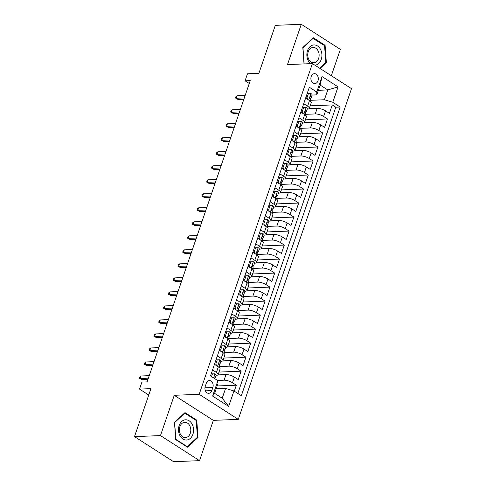 <?xml version="1.0" encoding="UTF-8"?>
<svg xmlns="http://www.w3.org/2000/svg" width="486" height="486" viewBox="0 0 486 486"><rect width="100%" height="100%" fill="white"/><g stroke="black" fill="none" stroke-linecap="round" stroke-linejoin="round"><path stroke-width="0.73" d="M311.216 76.49A4.981 3.712 87.7 0 0 314.794 83.641A4.981 3.712 87.7 0 0 317.978 80.828A4.981 3.712 87.7 0 0 314.399 73.678A4.981 3.712 87.7 0 0 311.216 76.49M331.343 75.725L340.364 49.372L301.284 24.3L275.319 25.345L258.886 73.337L247.459 73.799L245.066 80.804L249.263 83.495M238.268 419.369L351.5 88.652L312.413 63.587L199.187 394.298L238.268 419.369L213.342 420.366L174.261 395.3L160.465 435.59L199.552 460.655L213.342 420.366M199.552 460.655L173.587 461.7L134.501 436.628L150.933 388.636L139.512 389.098L148.752 395.021M160.465 435.59L134.501 436.628M308.501 89.685L305.633 98.099L309.491 100.572L307.571 106.179A6.227 1.92 18.9 0 1 309.309 108.366A6.227 1.92 18.9 0 1 307.644 109.058L307.274 109.071M307.571 106.179L303.714 103.706L300.84 112.114L304.692 114.587L302.772 120.194A6.227 1.92 18.9 0 1 304.509 122.375A6.227 1.92 18.9 0 1 302.845 123.067L302.474 123.086M302.772 120.194L298.92 117.721L296.041 126.129L299.892 128.602L297.979 134.209A6.227 1.92 18.9 0 1 299.716 136.39A6.227 1.92 18.9 0 1 298.046 137.082L297.681 137.101M297.979 134.209L294.121 131.73L291.242 140.144L295.099 142.617L293.18 148.218A6.227 1.92 18.9 0 1 294.917 150.405A6.227 1.92 18.9 0 1 293.246 151.097L292.882 151.11M293.18 148.218L289.322 145.745L286.442 154.153L290.3 156.626L288.38 162.233A6.227 1.92 18.9 0 1 290.118 164.42A6.227 1.92 18.9 0 1 288.453 165.112L288.083 165.125M288.38 162.233L284.523 159.76L281.649 168.168L285.501 170.641L283.581 176.248A6.227 1.92 18.9 0 1 285.318 178.429A6.227 1.92 18.9 0 1 283.654 179.121L283.283 179.14M283.581 176.248L279.729 173.775L276.85 182.183L280.701 184.656L278.782 190.257A6.227 1.92 18.9 0 1 280.525 192.444A6.227 1.92 18.9 0 1 278.855 193.136L278.49 193.149M278.782 190.257L274.93 187.784L272.051 196.192L275.908 198.665L273.989 204.272A6.227 1.92 18.9 0 1 275.726 206.459A6.227 1.92 18.9 0 1 274.055 207.151L273.691 207.164M273.989 204.272L270.131 201.799L267.251 210.207L271.109 212.68L269.189 218.287A6.227 1.92 18.9 0 1 270.927 220.468A6.227 1.92 18.9 0 1 269.262 221.16L268.892 221.179M269.189 218.287L265.332 215.814L262.452 224.222L266.31 226.695L264.39 232.296A6.227 1.92 18.9 0 1 266.128 234.483A6.227 1.92 18.9 0 1 264.463 235.175L264.092 235.188M264.39 232.296L260.539 229.823L257.659 238.231L261.511 240.704L259.591 246.311A6.227 1.92 18.9 0 1 261.334 248.498A6.227 1.92 18.9 0 1 259.664 249.19L259.299 249.203M259.591 246.311L255.739 243.838L252.86 252.246L256.717 254.719L254.798 260.326A6.227 1.92 18.9 0 1 256.535 262.507A6.227 1.92 18.9 0 1 254.864 263.199L254.5 263.218M254.798 260.326L250.94 257.853L248.06 266.261L251.918 268.734L249.998 274.341A6.227 1.92 18.9 0 1 251.736 276.522A6.227 1.92 18.9 0 1 250.071 277.214L249.701 277.233M249.998 274.341L246.141 271.862L243.261 280.276L247.119 282.749L245.199 288.35A6.227 1.92 18.9 0 1 246.937 290.537A6.227 1.92 18.9 0 1 245.272 291.229L244.901 291.242M245.199 288.35L241.348 285.877L238.468 294.285L242.32 296.758L240.4 302.365A6.227 1.92 18.9 0 1 242.143 304.552A6.227 1.92 18.9 0 1 240.473 305.244L240.108 305.257M240.4 302.365L236.548 299.892L233.669 308.3L237.526 310.773L235.607 316.38A6.227 1.92 18.9 0 1 237.344 318.561A6.227 1.92 18.9 0 1 235.674 319.253L235.309 319.272M235.607 316.38L231.749 313.907L228.87 322.315L232.727 324.788L230.807 330.389A6.227 1.92 18.9 0 1 232.545 332.576A6.227 1.92 18.9 0 1 230.88 333.268L230.51 333.281M230.807 330.389L226.95 327.916L224.07 336.324L227.928 338.797L226.008 344.404A6.227 1.92 18.9 0 1 227.746 346.591A6.227 1.92 18.9 0 1 226.081 347.283L225.711 347.296M226.008 344.404L222.157 341.931L219.277 350.339L223.129 352.812L221.209 358.419A6.227 1.92 18.9 0 1 222.953 360.6A6.227 1.92 18.9 0 1 221.282 361.292L220.917 361.311M221.209 358.419L217.357 355.946L214.478 364.354L218.335 366.827A6.227 1.92 18.9 0 1 220.073 369.008L218.153 374.615A6.227 1.92 18.9 0 1 216.483 375.307L216.118 375.326M234.282 391.175L236.324 385.204L217.133 385.975M217.947 374.906L226.008 374.578A6.227 1.92 18.9 0 1 234.386 377.124L238.243 379.596L241.123 371.189L219.022 372.076M222.746 360.891L230.807 360.569A6.227 1.92 -161.1 0 1 239.185 363.109L243.043 365.581L245.922 357.174L223.821 358.067M227.545 346.876L235.607 346.554A6.227 1.92 -161.1 0 1 243.984 349.1L247.842 351.572L250.715 343.165L228.614 344.052M232.344 332.867L240.4 332.539A6.227 1.92 -161.1 0 1 248.783 335.085L252.635 337.557L255.515 329.15L233.414 330.037M237.138 318.852L245.199 318.53A6.227 1.92 -161.1 0 1 253.577 321.07L257.434 323.542L260.314 315.135L238.213 316.028M241.937 304.837L249.998 304.515A6.227 1.92 -161.1 0 1 258.376 307.061L262.233 309.533L265.113 301.126L243.012 302.013M246.736 290.828L254.798 290.5A6.227 1.92 -161.1 0 1 263.175 293.046L267.033 295.518L269.906 287.111L247.805 287.998M251.535 276.813L259.591 276.491A6.227 1.92 -161.1 0 1 267.974 279.031L271.826 281.503L274.705 273.096L252.605 273.983M256.329 262.798L264.39 262.476A6.227 1.92 -161.1 0 1 272.768 265.016L276.625 267.494L279.505 259.087L257.404 259.974M261.128 248.783L269.189 248.461A6.227 1.92 -161.1 0 1 277.567 251.007L281.424 253.479L284.304 245.072L262.203 245.959M265.927 234.774L273.989 234.446A6.227 1.92 -161.1 0 1 282.366 236.992L286.224 239.464L289.097 231.057L266.996 231.944M270.726 220.759L278.782 220.437A6.227 1.92 -161.1 0 1 287.165 222.977L291.017 225.449L293.896 217.042L271.796 217.935M275.519 206.744L283.581 206.422A6.227 1.92 -161.1 0 1 291.958 208.968L295.816 211.44L298.696 203.033L276.595 203.92M280.319 192.735L288.38 192.407A6.227 1.92 -161.1 0 1 296.758 194.953L300.615 197.425L303.495 189.018L281.394 189.905M285.118 178.72L293.18 178.398A6.227 1.92 -161.1 0 1 301.557 180.938L305.415 183.41L308.288 175.003L286.187 175.889M289.917 164.705L297.973 164.383A6.227 1.92 -161.1 0 1 306.356 166.929L310.208 169.401L313.087 160.994L290.986 161.881M294.716 150.696L302.772 150.368A6.227 1.92 -161.1 0 1 311.155 152.914L315.007 155.386L317.887 146.979L295.786 147.866M299.51 136.681L307.571 136.359A6.227 1.92 -161.1 0 1 315.949 138.899L319.806 141.371L322.686 132.964L300.585 133.85M304.309 122.666L312.37 122.344A6.227 1.92 -161.1 0 1 320.748 124.884L324.605 127.362L327.485 118.955L305.378 119.842M139.512 389.098L141.912 382.087L147.106 381.881L250.254 80.597L245.066 80.804M211.793 390.592L212.85 387.506A4.83 3.596 87.7 0 0 209.381 380.587A4.83 3.596 87.7 0 0 206.301 383.308L205.244 386.388A4.83 3.596 87.7 0 0 208.713 393.314A4.83 3.596 87.7 0 0 211.793 390.592L205.42 390.847M316.799 94.867L316.732 91.994L309.339 87.249L210.505 375.921L217.898 380.666L217.965 383.539L214.612 393.35L222.211 398.228L225.571 388.417L233.954 390.963L241.348 395.707L340.182 107.035L332.788 102.291L324.405 99.745L327.764 89.94L320.159 85.062L316.799 94.867L312.073 95.056M316.732 91.994L322.011 76.575L338.062 86.873L332.788 102.291M233.954 390.963L228.675 406.375L212.619 396.078L217.898 380.666M305.475 114.325L315.25 113.937A6.227 1.92 18.9 0 1 323.627 116.476L327.485 118.955M309.108 108.651L317.164 108.329L315.25 113.937M300.676 128.34L310.451 127.946A6.227 1.92 18.9 0 1 318.828 130.491L322.686 132.964M295.877 142.355L305.651 141.961A6.227 1.92 18.9 0 1 314.029 144.506L317.887 146.979M291.084 156.37L300.852 155.976A6.227 1.92 18.9 0 1 309.236 158.521L313.087 160.994M286.284 170.379L296.059 169.991A6.227 1.92 18.9 0 1 304.436 172.53L308.288 175.003M281.485 184.394L291.26 184A6.227 1.92 18.9 0 1 299.637 186.545L303.495 189.018M276.686 198.41L286.461 198.015A6.227 1.92 18.9 0 1 294.838 200.56L298.696 203.033M271.893 212.418L281.661 212.03A6.227 1.92 18.9 0 1 290.045 214.569L293.896 217.042M267.093 226.433L276.868 226.039A6.227 1.92 18.9 0 1 285.246 228.584L289.097 231.057M262.294 240.449L272.069 240.054A6.227 1.92 18.9 0 1 280.446 242.599L284.304 245.072M257.495 254.457L267.27 254.069A6.227 1.92 18.9 0 1 275.647 256.608L279.505 259.087M252.702 268.472L262.47 268.078A6.227 1.92 18.9 0 1 270.854 270.623L274.705 273.096M247.903 282.488L257.671 282.093A6.227 1.92 18.9 0 1 266.055 284.638L269.906 287.111M243.103 296.503L252.878 296.108A6.227 1.92 18.9 0 1 261.255 298.653L265.113 301.126M238.304 310.511L248.079 310.123A6.227 1.92 18.9 0 1 256.456 312.662L260.314 315.135M233.511 324.527L243.279 324.132A6.227 1.92 18.9 0 1 251.663 326.677L255.515 329.15M228.712 338.542L238.48 338.147A6.227 1.92 18.9 0 1 246.864 340.692L250.715 343.165M223.912 352.55L233.687 352.162A6.227 1.92 18.9 0 1 242.064 354.701L245.922 357.174M219.113 366.565L228.888 366.171A6.227 1.92 18.9 0 1 237.265 368.716L241.123 371.189M217.564 380.447L224.089 380.186A6.227 1.92 18.9 0 1 232.466 382.731L236.324 385.204M237.818 393.441L335.82 107.206L332.278 104.94L310.177 105.826M317.164 108.329A6.227 1.92 -161.1 0 1 325.547 110.875L329.399 113.347L332.278 104.94M210.517 375.927L212.558 369.955L216.416 372.428A6.227 1.92 18.9 0 1 218.153 374.615M216.167 388.794L225.571 388.417M174.261 395.3L199.187 394.298M301.284 24.3L287.487 64.589L312.413 63.587M318.36 90.317L327.764 89.94L338.062 86.873M310.275 100.316L324.405 99.745M222.953 360.6L224.866 354.999A6.227 1.92 -161.1 0 0 223.129 352.812M227.746 346.591L229.665 340.984A6.227 1.92 -161.1 0 0 227.928 338.797M232.545 332.576L234.465 326.969A6.227 1.92 -161.1 0 0 232.727 324.788M237.344 318.561L239.264 312.96A6.227 1.92 -161.1 0 0 237.526 310.773M242.143 304.552L244.057 298.945A6.227 1.92 -161.1 0 0 242.32 296.758M246.937 290.537L248.856 284.93A6.227 1.92 -161.1 0 0 247.119 282.749M251.736 276.522L253.656 270.915A6.227 1.92 -161.1 0 0 251.918 268.734M256.535 262.507L258.455 256.906A6.227 1.92 -161.1 0 0 256.717 254.719M261.334 248.498L263.248 242.891A6.227 1.92 -161.1 0 0 261.511 240.704M266.128 234.483L268.047 228.876A6.227 1.92 -161.1 0 0 266.31 226.695M270.927 220.468L272.846 214.867A6.227 1.92 -161.1 0 0 271.109 212.68M275.726 206.459L277.646 200.852A6.227 1.92 -161.1 0 0 275.908 198.665M280.525 192.444L282.445 186.837A6.227 1.92 -161.1 0 0 280.701 184.656M285.318 178.429L287.238 172.828A6.227 1.92 -161.1 0 0 285.501 170.641M290.118 164.42L292.037 158.813A6.227 1.92 -161.1 0 0 290.3 156.626M294.917 150.405L296.837 144.798A6.227 1.92 -161.1 0 0 295.099 142.617M299.716 136.39L301.636 130.783A6.227 1.92 -161.1 0 0 299.892 128.602M304.509 122.375L306.429 116.774A6.227 1.92 -161.1 0 0 304.692 114.587M335.82 107.206L340.182 107.035M309.309 108.366L311.228 102.759A6.227 1.92 -161.1 0 0 309.491 100.572M214.612 393.35L212.619 396.078M222.211 398.228L228.675 406.375M322.011 76.575L320.159 85.062M198.015 437.455L196.763 420.159L184.99 412.608L174.474 422.352L175.732 439.654L187.499 447.205L198.015 437.455L197.158 437.491M320.025 68.471L326.355 62.603L325.104 45.301L313.33 37.756L302.814 47.5L304.011 63.921M195.803 420.196L196.763 420.159M324.144 45.344L325.104 45.301M325.505 62.633L326.355 62.603M211.525 376.577L212.455 373.874L215.049 373.825A4.125 1.27 18.9 0 1 216.149 375.241L215.237 377.901A4.125 1.27 -161.1 0 0 214.8 377.002L214.551 376.905M214.545 378.515L215.067 378.12A4.125 1.27 -161.1 0 0 215.237 377.901M214.265 377.021L214.8 377.002C213.962 377.033 213.773 377.592 214.223 378.679M148.37 378.181L140.229 378.509L142.131 379.724L139.488 378.272L140.229 378.509L141.092 375.982L149.232 375.654M142.131 379.724L147.92 379.493M139.488 378.272L139.968 376.869L141.092 375.982M212.455 373.874L211.203 373.922M179.17 425.511A10.121 7.533 87.7 0 0 182.918 439.022A10.121 7.533 87.7 0 0 192.906 434.32A10.121 7.533 87.7 0 0 189.157 420.803A10.121 7.533 87.7 0 0 179.17 425.511M179.893 426.617A7.661 5.704 87.7 0 0 185.397 437.607A7.661 5.704 87.7 0 0 190.287 433.287A7.661 5.704 87.7 0 0 184.783 422.298A7.661 5.704 87.7 0 0 179.893 426.617M196.229 420.469L197.444 437.23L187.256 446.67L175.853 439.356L174.632 422.595L184.82 413.155L196.229 420.469M186.709 446.695L187.256 446.67M184.382 413.173L184.82 413.155M314.879 65.167A10.121 7.533 87.7 0 0 321.197 59.602A10.121 7.533 87.7 0 0 320.511 49.372A10.121 7.533 87.7 0 0 309.995 46.692A10.121 7.533 87.7 0 0 308.245 60.744A10.121 7.533 87.7 0 0 310.56 63.66M308.786 59.401A7.661 5.704 87.7 0 0 313.737 62.755A7.661 5.704 87.7 0 0 318.579 58.581A7.661 5.704 87.7 0 0 318.075 50.793A7.661 5.704 87.7 0 0 313.124 47.44A7.661 5.704 87.7 0 0 308.288 51.613A7.661 5.704 87.7 0 0 308.786 59.401M312.723 38.315L324.569 45.617L325.784 62.378L319.545 68.162M304.151 63.921L302.972 47.743L313.16 38.303M214.557 364.111L215.814 364.063L217.254 359.859L219.842 359.81A4.125 1.27 18.9 0 1 220.942 361.226L220.03 363.886A4.125 1.27 -161.1 0 0 219.599 362.987L219.344 362.89M215.814 364.063L216.908 365.915M219.065 364.707L219.866 364.105A4.125 1.27 -161.1 0 0 220.03 363.886M219.065 363.012L219.599 362.987C218.761 363.018 218.572 363.577 219.022 364.67A4.125 1.27 18.9 0 1 219.459 365.569L218.894 367.216M153.169 364.166L145.022 364.494L146.924 365.715L144.287 364.257L145.022 364.494L145.885 361.973L154.032 361.645M146.924 365.715L152.719 365.478M144.287 364.257L144.767 362.854L145.885 361.973M217.254 359.859L215.997 359.907M219.356 350.096L220.614 350.048L222.053 345.844L224.641 345.801A4.125 1.27 18.9 0 1 225.741 347.211L224.83 349.871A4.125 1.27 -161.1 0 0 224.392 348.972L224.143 348.881M220.614 350.048L221.707 351.9M223.864 350.698L224.666 350.09A4.125 1.27 -161.1 0 0 224.83 349.871M223.864 348.997L224.392 348.972C223.56 349.003 223.366 349.568 223.821 350.655A4.125 1.27 18.9 0 1 224.253 351.554L223.694 353.201M157.968 350.151L149.822 350.479L151.723 351.7L149.087 350.242L149.822 350.479L150.684 347.958L158.831 347.63M151.723 351.7L157.519 351.469M149.087 350.242L149.566 348.845L150.684 347.958M222.053 345.844L220.796 345.892M224.155 336.087L225.407 336.033L226.847 331.829L229.441 331.786A4.125 1.27 18.9 0 1 230.54 333.196L229.629 335.862A4.125 1.27 -161.1 0 0 229.192 334.963L228.942 334.866M225.407 336.033L226.506 337.885M228.657 336.683L229.459 336.081A4.125 1.27 -161.1 0 0 229.629 335.862M228.663 334.982L229.192 334.963C228.359 334.994 228.165 335.553 228.614 336.64A4.125 1.27 18.9 0 1 229.052 337.545L228.487 339.185M162.761 336.142L154.621 336.464L156.522 337.685L153.886 336.233L154.621 336.464L155.484 333.943L163.63 333.615M156.522 337.685L162.312 337.454M153.886 336.233L154.366 334.83L155.484 333.943M226.847 331.829L225.595 331.883M228.955 322.072L230.206 322.024L231.646 317.82L234.24 317.771A4.125 1.27 18.9 0 1 235.339 319.187L234.428 321.847A4.125 1.27 -161.1 0 0 233.991 320.948L233.742 320.851M230.206 322.024L231.306 323.87M233.456 322.668L234.258 322.066A4.125 1.27 -161.1 0 0 234.428 321.847M233.456 320.967L233.991 320.948C233.152 320.979 232.964 321.538 233.414 322.631A4.125 1.27 18.9 0 1 233.851 323.53L233.286 325.177M167.561 322.127L159.42 322.455L161.322 323.676L158.679 322.218L159.42 322.455L160.283 319.934L168.423 319.606M161.322 323.676L167.111 323.439M158.679 322.218L159.159 320.815L160.283 319.934M231.646 317.82L230.394 317.868M233.748 308.057L235.005 308.009L236.445 303.805L239.033 303.756A4.125 1.27 18.9 0 1 240.133 305.172L239.221 307.832A4.125 1.27 -161.1 0 0 238.79 306.933L238.535 306.836M235.005 308.009L236.099 309.861M238.255 308.659L239.057 308.051A4.125 1.27 -161.1 0 0 239.221 307.832M238.255 306.958L238.79 306.933C237.952 306.964 237.763 307.529 238.213 308.616A4.125 1.27 18.9 0 1 238.65 309.515L238.085 311.162M172.36 308.112L164.213 308.44L166.115 309.661L163.478 308.203L164.213 308.44L165.082 305.919L173.223 305.591M166.115 309.661L171.91 309.424M163.478 308.203L163.958 306.806L165.082 305.919M236.445 303.805L235.188 303.853M238.547 294.048L239.805 293.994L241.244 289.79L243.832 289.747A4.125 1.27 18.9 0 1 244.932 291.157L244.021 293.823A4.125 1.27 -161.1 0 0 243.583 292.918L243.334 292.827M239.805 293.994L240.898 295.846M243.055 294.644L243.857 294.042A4.125 1.27 -161.1 0 0 244.021 293.823M243.055 292.943L243.583 292.918C242.751 292.955 242.557 293.514 243.012 294.601A4.125 1.27 18.9 0 1 243.443 295.5L242.885 297.146M177.159 294.097L169.013 294.425L170.914 295.646L168.278 294.194L169.013 294.425L169.875 291.904L178.022 291.576M170.914 295.646L176.71 295.415M168.278 294.194L168.757 292.791L169.875 291.904M241.244 289.79L239.987 289.844M243.346 280.033L244.598 279.985L246.038 275.781L248.632 275.732A4.125 1.27 18.9 0 1 249.731 277.148L248.82 279.808A4.125 1.27 -161.1 0 0 248.382 278.909L248.133 278.812M244.598 279.985L245.697 281.831M247.848 280.629L248.65 280.027A4.125 1.27 -161.1 0 0 248.82 279.808M247.854 278.928L248.382 278.909C247.55 278.94 247.356 279.499 247.805 280.592A4.125 1.27 18.9 0 1 248.243 281.491L247.678 283.138M181.952 280.088L173.812 280.416L175.713 281.631L173.077 280.179L173.812 280.416L174.674 277.889L182.821 277.567M175.713 281.631L181.503 281.4M173.077 280.179L173.557 278.776L174.674 277.889M246.038 275.781L244.786 275.829M248.146 266.018L249.397 265.97L250.837 261.766L253.431 261.717A4.125 1.27 18.9 0 1 254.53 263.133L253.619 265.793A4.125 1.27 -161.1 0 0 253.182 264.894L252.933 264.797M249.397 265.97L250.497 267.822M252.647 266.62L253.449 266.012A4.125 1.27 -161.1 0 0 253.619 265.793M252.647 264.919L253.182 264.894C252.343 264.925 252.155 265.484 252.605 266.577A4.125 1.27 18.9 0 1 253.042 267.476L252.477 269.123M186.752 266.073L178.611 266.401L180.513 267.622L177.876 266.164L178.611 266.401L179.474 263.88L187.614 263.552M180.513 267.622L186.302 267.385M177.876 266.164L178.356 264.767L179.474 263.88M250.837 261.766L249.585 261.814M252.945 252.009L254.196 251.955L255.636 247.751L258.224 247.708A4.125 1.27 18.9 0 1 259.324 249.118L258.412 251.784A4.125 1.27 -161.1 0 0 257.981 250.879L257.726 250.788M254.196 251.955L255.29 253.807M257.446 252.605L258.248 251.997A4.125 1.27 -161.1 0 0 258.412 251.784M257.446 250.904L257.981 250.879C257.143 250.91 256.954 251.475 257.404 252.562A4.125 1.27 18.9 0 1 257.841 253.461L257.276 255.107M191.551 252.058L183.404 252.386L185.306 253.607L182.669 252.155L183.404 252.386L184.273 249.865L192.413 249.537M185.306 253.607L191.101 253.376M182.669 252.155L183.149 250.752L184.273 249.865M255.636 247.751L254.378 247.805M257.738 237.994L258.995 237.946L260.435 233.742L263.023 233.693A4.125 1.27 18.9 0 1 264.123 235.109L263.212 237.769A4.125 1.27 -161.1 0 0 262.78 236.87L262.525 236.773M258.995 237.946L260.089 239.792M262.246 238.59L263.048 237.988A4.125 1.27 -161.1 0 0 263.212 237.769M262.246 236.889L262.78 236.87C261.942 236.901 261.747 237.46 262.203 238.547A4.125 1.27 18.9 0 1 262.634 239.452L262.075 241.092M196.35 238.049L188.204 238.377L190.105 239.592L187.468 238.14L188.204 238.377L189.066 235.85L197.213 235.522M190.105 239.592L195.901 239.361M187.468 238.14L187.948 236.737L189.066 235.85M260.435 233.742L259.178 233.79M262.537 223.979L263.789 223.931L265.228 219.727L267.822 219.678A4.125 1.27 18.9 0 1 268.922 221.094L268.011 223.754A4.125 1.27 -161.1 0 0 267.573 222.855L267.324 222.758M263.789 223.931L264.888 225.783M267.039 224.575L267.841 223.973A4.125 1.27 -161.1 0 0 268.011 223.754M267.045 222.88L267.573 222.855C266.741 222.886 266.547 223.445 267.002 224.538A4.125 1.27 18.9 0 1 267.434 225.437L266.869 227.084M201.143 224.034L193.003 224.362L194.904 225.583L192.268 224.125L193.003 224.362L193.865 221.841L202.012 221.513M194.904 225.583L200.694 225.346M192.268 224.125L192.748 222.722L193.865 221.841M265.228 219.727L263.977 219.775M267.336 209.964L268.588 209.916L270.028 205.712L272.622 205.669A4.125 1.27 18.9 0 1 273.721 207.079L272.81 209.739A4.125 1.27 -161.1 0 0 272.373 208.84L272.124 208.749M268.588 209.916L269.687 211.768M271.838 210.566L272.64 209.958A4.125 1.27 -161.1 0 0 272.81 209.739M271.838 208.865L272.373 208.84C271.54 208.871 271.346 209.436 271.796 210.523A4.125 1.27 18.9 0 1 272.233 211.422L271.668 213.068M205.943 210.019L197.802 210.347L199.703 211.568L197.067 210.11L197.802 210.347L198.665 207.826L206.805 207.498M199.703 211.568L205.493 211.337M197.067 210.11L197.547 208.713L198.665 207.826M270.028 205.712L268.776 205.76M272.136 195.955L273.387 195.901L274.827 191.697L277.415 191.654A4.125 1.27 18.9 0 1 278.514 193.064L277.603 195.73A4.125 1.27 -161.1 0 0 277.172 194.831L276.917 194.734M273.387 195.901L274.481 197.753M276.637 196.551L277.439 195.949A4.125 1.27 -161.1 0 0 277.603 195.73M276.637 194.85L277.172 194.831C276.334 194.862 276.145 195.421 276.595 196.508A4.125 1.27 18.9 0 1 277.032 197.413L276.467 199.053M210.742 196.01L202.595 196.332L204.497 197.553L201.86 196.101L202.595 196.332L203.464 193.811L211.604 193.483M204.497 197.553L210.292 197.322M201.86 196.101L202.34 194.698L203.464 193.811M274.827 191.697L273.569 191.751M276.929 181.94L278.186 181.892L279.626 177.688L282.214 177.639A4.125 1.27 18.9 0 1 283.314 179.055L282.402 181.715A4.125 1.27 -161.1 0 0 281.971 180.816L281.716 180.719M278.186 181.892L279.28 183.738M281.437 182.536L282.238 181.934A4.125 1.27 -161.1 0 0 282.402 181.715M281.437 180.835L281.971 180.816C281.133 180.847 280.938 181.406 281.394 182.499A4.125 1.27 18.9 0 1 281.825 183.398L281.266 185.045M215.541 181.995L207.394 182.323L209.296 183.544L206.659 182.086L207.394 182.323L208.257 179.802L216.404 179.474M209.296 183.544L215.091 183.307M206.659 182.086L207.139 180.683L208.257 179.802M279.626 177.688L278.369 177.736M281.728 167.925L282.98 167.877L284.419 163.673L287.013 163.624A4.125 1.27 18.9 0 1 288.113 165.04L287.202 167.7A4.125 1.27 -161.1 0 0 286.764 166.801L286.515 166.704M282.98 167.877L284.079 169.729M286.23 168.527L287.032 167.919A4.125 1.27 -161.1 0 0 287.202 167.7M286.236 166.826L286.764 166.801C285.932 166.832 285.738 167.397 286.193 168.484A4.125 1.27 18.9 0 1 286.625 169.383L286.06 171.029M220.34 167.98L212.194 168.308L214.095 169.529L211.459 168.071L212.194 168.308L213.056 165.787L221.203 165.459M214.095 169.529L219.885 169.292M211.459 168.071L211.939 166.674L213.056 165.787M284.419 163.673L283.168 163.721M286.527 153.916L287.779 153.862L289.219 149.658L291.813 149.615A4.125 1.27 18.9 0 1 292.912 151.025L292.001 153.691A4.125 1.27 -161.1 0 0 291.564 152.786L291.314 152.695M287.779 153.862L288.878 155.714M291.029 154.512L291.831 153.91A4.125 1.27 -161.1 0 0 292.001 153.691M291.029 152.811L291.564 152.786C290.731 152.823 290.537 153.382 290.986 154.469A4.125 1.27 18.9 0 1 291.424 155.368L290.859 157.014M225.133 153.965L216.993 154.293L218.894 155.514L216.258 154.062L216.993 154.293L217.856 151.772L225.996 151.444M218.894 155.514L224.684 155.283M216.258 154.062L216.738 152.659L217.856 151.772M289.219 149.658L287.967 149.712M291.327 139.901L292.578 139.853L294.018 135.649L296.612 135.6A4.125 1.27 18.9 0 1 297.705 137.016L296.794 139.676A4.125 1.27 -161.1 0 0 296.363 138.777L296.114 138.68M292.578 139.853L293.672 141.699M295.828 140.497L296.63 139.895A4.125 1.27 -161.1 0 0 296.794 139.676M295.828 138.796L296.363 138.777C295.524 138.808 295.336 139.367 295.786 140.46A4.125 1.27 18.9 0 1 296.223 141.359L295.658 143.006M229.933 139.956L221.786 140.284L223.688 141.499L221.051 140.047L221.786 140.284L222.655 137.757L230.795 137.435M223.688 141.499L229.483 141.268M221.051 140.047L221.531 138.644L222.655 137.757M294.018 135.649L292.766 135.697M296.12 125.886L297.377 125.838L298.817 121.634L301.405 121.585A4.125 1.27 18.9 0 1 302.505 123.001L301.593 125.661A4.125 1.27 -161.1 0 0 301.162 124.762L300.907 124.665M297.377 125.838L298.471 127.69M300.627 126.488L301.429 125.88A4.125 1.27 -161.1 0 0 301.593 125.661M300.627 124.787L301.162 124.762C300.324 124.793 300.129 125.352 300.585 126.445A4.125 1.27 18.9 0 1 301.016 127.344L300.457 128.99M234.732 125.941L226.585 126.269L228.487 127.49L225.85 126.032L226.585 126.269L227.448 123.748L235.595 123.42M228.487 127.49L234.282 127.253M225.85 126.032L226.33 124.635L227.448 123.748M298.817 121.634L297.56 121.682M300.919 111.877L302.171 111.823L303.61 107.619L306.204 107.576A4.125 1.27 18.9 0 1 307.304 108.986L306.393 111.652A4.125 1.27 -161.1 0 0 305.955 110.747L305.706 110.656M302.171 111.823L303.27 113.675M305.421 112.473L306.229 111.865A4.125 1.27 -161.1 0 0 306.393 111.652M305.427 110.772L305.955 110.747C305.123 110.778 304.929 111.343 305.384 112.43A4.125 1.27 18.9 0 1 305.815 113.329L305.251 114.975M239.531 111.926L231.385 112.254L233.286 113.475L230.65 112.023L231.385 112.254L232.247 109.733L240.394 109.405M233.286 113.475L239.076 113.244M230.65 112.023L231.129 110.62L232.247 109.733M303.61 107.619L302.359 107.673M305.718 97.862L306.97 97.814L308.41 93.61L311.004 93.561A4.125 1.27 18.9 0 1 312.103 94.977L311.192 97.637A4.125 1.27 -161.1 0 0 310.754 96.738L310.505 96.641M306.97 97.814L308.069 99.66M310.22 98.458L311.022 97.856A4.125 1.27 -161.1 0 0 311.192 97.637M310.22 96.757L310.754 96.738C309.922 96.769 309.728 97.328 310.177 98.415A4.125 1.27 18.9 0 1 310.615 99.32L310.05 100.96M244.324 97.917L236.184 98.245L238.085 99.46L235.449 98.008L236.184 98.245L237.047 95.718L245.187 95.39M238.085 99.46L243.875 99.229M235.449 98.008L235.929 96.605L237.047 95.718M308.41 93.61L307.158 93.658M312.37 122.344L310.451 127.946M307.571 136.359L305.651 141.961M302.772 150.368L300.852 155.976M297.973 164.383L296.059 169.991M293.18 178.398L291.26 184M288.38 192.407L286.461 198.015M283.581 206.422L281.661 212.03M278.782 220.437L276.868 226.039M273.989 234.446L272.069 240.054M269.189 248.461L267.27 254.069M264.39 262.476L262.47 268.078M259.591 276.491L257.671 282.093M254.798 290.5L252.878 296.108M249.998 304.515L248.079 310.123M245.199 318.53L243.279 324.132M240.4 332.539L238.48 338.147M235.607 346.554L233.687 352.162M230.807 360.569L228.888 366.171M226.008 374.578L224.089 380.186M234.386 377.124L232.466 382.731M325.547 110.875L323.627 116.476M320.748 124.884L318.828 130.491M315.949 138.899L314.029 144.506M311.155 152.914L309.236 158.521M306.356 166.929L304.436 172.53M301.557 180.938L299.637 186.545M296.758 194.953L294.838 200.56M291.958 208.968L290.045 214.569M287.165 222.977L285.246 228.584M282.366 236.992L280.446 242.599M277.567 251.007L275.647 256.608M272.768 265.016L270.854 270.623M267.974 279.031L266.055 284.638M263.175 293.046L261.255 298.653M258.376 307.061L256.456 312.662M253.577 321.07L251.663 326.677M248.783 335.085L246.864 340.692M243.984 349.1L242.064 354.701M239.185 363.109L237.265 368.716M218.335 366.827L216.416 372.428M204.946 387.828L212.85 387.506M214.982 373.825L213.585 377.901M219.781 359.81L217.552 366.323M224.581 345.801L222.351 352.314M229.374 331.786L227.144 338.299M234.173 317.771L231.944 324.284M238.972 303.762L236.743 310.268M243.772 289.747L241.542 296.26M248.565 275.732L246.335 282.245M253.364 261.723L251.134 268.229M258.163 247.708L255.934 254.221M262.962 233.693L260.733 240.206M267.756 219.678L265.526 226.19M272.555 205.669L270.325 212.182M277.354 191.654L275.125 198.167M282.153 177.639L279.924 184.151M286.947 163.63L284.717 170.136M291.746 149.615L289.516 156.127M296.545 135.6L294.316 142.112M301.344 121.591L299.115 128.097M306.137 107.576L303.914 114.089M310.937 93.561L308.707 100.073"/></g></svg>
